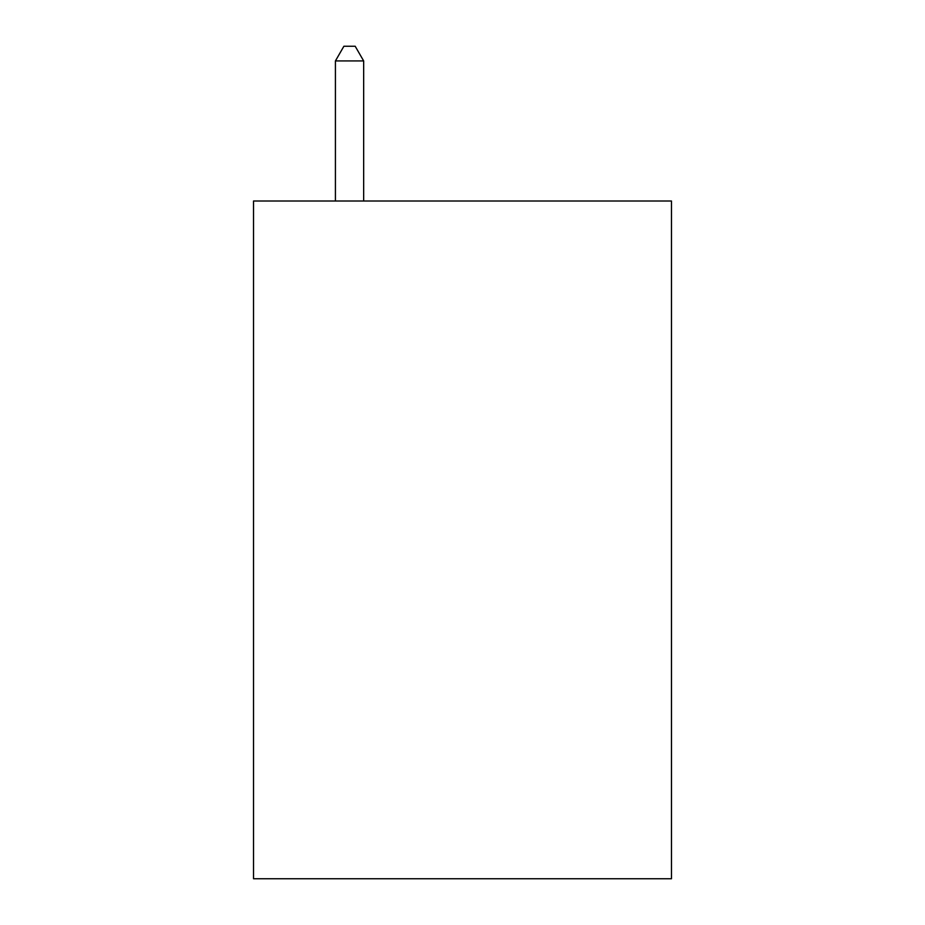 <?xml version="1.0" encoding="UTF-8"?>
<svg xmlns="http://www.w3.org/2000/svg" width="925" height="925" viewBox="0 0 925 925"><rect width="100%" height="100%" fill="white"/><g stroke="black" fill="none" stroke-linecap="round" stroke-linejoin="round"><path stroke-width="1.39" d="M671.469 201.002L671.469 878.75L253.531 878.75L253.531 201.002L671.469 201.002M363.664 201.002L363.664 60.934L335.417 60.934L335.417 201.002M335.417 60.934L343.892 46.25L355.188 46.25L363.664 60.934"/></g></svg>
